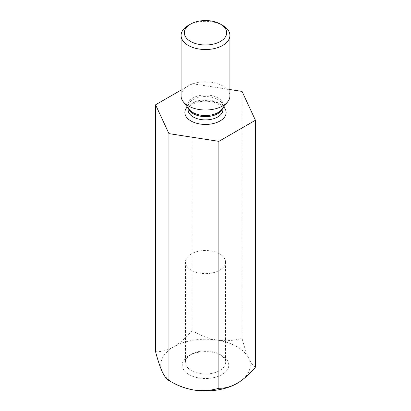 <?xml version="1.0" encoding="UTF-8"?>
<svg xmlns="http://www.w3.org/2000/svg" width="411" height="411" viewBox="0 0 411 411"><rect width="100%" height="100%" fill="white"/><g stroke="black" fill="none" stroke-linecap="round" stroke-linejoin="round"><path stroke-width="0.31" stroke-dasharray="2.06 1.54" d="M229.919 89.541L192.122 83.695L192.122 330.598C199.89 335.33 208.213 338.505 217.085 340.113A44.768 25.847 0 0 0 173.843 346.802C167.39 350.3 161.297 351.934 155.569 351.698M192.122 330.598C186.404 337.436 180.311 342.841 173.843 346.802A44.768 25.847 0 0 0 162.258 371.77A44.768 25.847 0 0 0 193.915 390.044M242.053 91.417L242.053 338.32C244.134 346.339 246.369 353.034 248.742 358.392C251.095 363.237 253.325 366.155 255.431 367.151M237.157 383.355A44.768 25.847 0 0 0 248.742 358.392A44.768 25.847 0 0 0 217.085 340.113C225.855 341.253 234.178 340.657 242.053 338.32M192.122 83.695L181.081 90.071M189.045 374.58A23.273 13.435 0 0 0 221.955 374.58A23.273 13.435 0 0 0 221.955 355.577A23.273 13.435 0 0 0 189.045 355.577A23.273 13.435 0 0 0 189.045 374.58M181.081 95.907A24.419 14.097 180 0 1 196.155 82.883A24.419 14.097 180 0 1 222.767 85.94A24.419 14.097 180 0 1 229.919 95.907M222.767 25.456A24.419 14.097 -0 0 0 188.233 25.456M219.654 354.251L219.654 354.251A20.016 11.554 180 0 1 225.516 362.42A20.016 11.554 180 0 1 219.654 370.594A20.016 11.554 180 0 1 191.346 370.594A20.016 11.554 180 0 1 185.484 362.42A20.016 11.554 180 0 1 191.346 354.251A20.016 11.554 180 0 1 219.654 354.251L221.955 355.577M191.346 253.89A20.016 11.554 0 0 0 185.484 262.064A20.016 11.554 0 0 0 197.84 272.74A20.016 11.554 0 0 0 219.654 270.233A20.016 11.554 0 0 0 225.516 262.064A20.016 11.554 0 0 0 213.16 251.388A20.016 11.554 0 0 0 191.346 253.89M223.712 106.932A20.627 11.909 0 0 0 205.5 100.613A20.627 11.909 0 0 0 187.288 106.932M188.408 108.376A17.37 10.028 180 0 1 188.13 106.588A17.37 10.028 180 0 1 198.852 97.325A17.37 10.028 180 0 1 217.784 99.498A17.37 10.028 180 0 1 222.87 106.588A17.37 10.028 180 0 1 222.592 108.376M217.784 102.776A17.37 10.028 0 0 0 198.852 100.597A17.37 10.028 0 0 0 188.13 109.865C188.33 108.499 188.649 107.615 189.086 107.209C190.195 105.565 192.394 104.106 195.682 102.827C200.347 101.204 205.392 100.813 210.817 101.656C214.485 102.339 217.373 103.423 219.479 104.908C221.955 106.865 223.086 108.514 222.87 109.865A17.37 10.028 0 0 0 217.784 102.776M222.87 108.016L222.87 106.588L221.755 109.46A17.807 10.28 -0 0 0 218.092 97.993A17.807 10.28 -0 0 0 195.4 96.791A17.807 10.28 -0 0 0 189.245 109.46C188.87 109.28 188.5 108.324 188.13 106.588L188.13 108.016M185.484 262.064L185.484 362.42M225.516 262.064L225.516 362.42M191.346 354.251L189.045 355.577"/><path stroke-width="0.62" d="M181.081 90.071L155.569 104.8L168.947 133.626L218.878 141.353L255.431 120.248L242.053 91.417L229.919 89.541M255.431 120.248L255.431 367.151C249.718 373.989 243.625 379.394 237.157 383.355C230.705 386.854 224.612 388.487 218.878 388.251C211.11 390.584 202.787 391.185 193.915 390.044C185.145 388.472 176.822 385.302 168.947 380.529C166.866 379.574 164.631 376.656 162.258 371.77C159.905 366.489 157.675 359.8 155.569 351.698L155.569 104.8M168.947 133.626L168.947 380.529M218.878 141.353L218.878 388.251M193.915 390.044A44.768 25.847 0 0 0 237.157 383.355M229.919 35.428L229.919 95.907A24.419 14.097 180 0 1 227.792 101.666A24.419 14.097 180 0 1 188.233 105.879A24.419 14.097 180 0 1 183.208 101.666A24.419 14.097 180 0 1 181.081 95.907L181.081 35.428A24.419 14.097 -0 0 0 188.233 45.395A24.419 14.097 -0 0 0 214.845 48.452A24.419 14.097 -0 0 0 229.919 35.428A24.419 14.097 -0 0 0 222.767 25.456L220.466 24.131A21.161 12.217 -0 0 0 190.534 24.131A21.161 12.217 -0 0 0 190.534 41.408A21.161 12.217 -0 0 0 220.466 41.408A21.161 12.217 -0 0 0 220.466 24.131M190.534 24.131L188.233 25.456A24.419 14.097 -0 0 0 181.081 35.428M187.288 106.932A20.627 11.909 0 0 0 190.915 120.942A20.627 11.909 0 0 0 217.768 122.098A20.627 11.909 0 0 0 223.712 106.932M222.592 108.376A17.37 10.028 180 0 1 205.5 116.616A17.37 10.028 180 0 1 188.408 108.376M188.13 108.016L188.13 109.865A17.37 10.028 0 0 0 193.216 116.955A17.37 10.028 0 0 0 212.148 119.128A17.37 10.028 0 0 0 222.87 109.865L222.87 108.016M183.208 101.666L189.245 109.46A17.807 10.28 -0 0 0 192.908 112.532A17.807 10.28 -0 0 0 221.755 109.46L227.792 101.666"/></g></svg>
